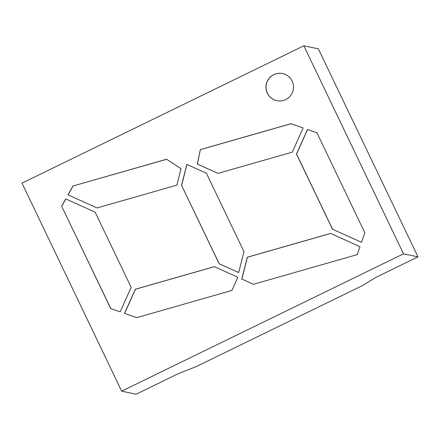<?xml version="1.0" encoding="UTF-8"?>
<svg xmlns="http://www.w3.org/2000/svg" width="440" height="440" viewBox="0 0 440 440"><rect width="100%" height="100%" fill="white"/><g stroke="black" fill="none" stroke-linecap="round" stroke-linejoin="round"><path stroke-width="0.66" d="M292.144 81.064A13.877 13.783 101.8 0 1 276.881 100.694A13.877 13.783 101.8 0 1 268.879 78.584A13.877 13.783 101.8 0 1 292.144 81.064M276.93 100.705A13.877 13.783 101.8 0 1 268.966 78.628A13.877 13.783 101.8 0 1 282.623 73.546M121.666 391.166L136.153 394.196L178.272 373.675L196.521 366.459L362.45 285.604L375.881 277.382L418 256.861L318.334 48.835L303.848 45.804L403.513 253.825L121.666 391.166L22 183.139L303.848 45.804M243.964 251.642L238.673 272.569L219.126 263.747L181.549 185.323L186.846 164.395L206.388 173.217L243.964 251.642M290.917 123.717L303.105 127.974L292.281 152.147L217.987 173.382L197.302 164.043L200.36 149.6L290.917 123.717M359.997 246.692L357.242 254.617L253.413 284.295L241.769 279.043L247.291 257.224L330.589 233.415L359.997 246.692M124.514 313.39L136.708 317.652L231.913 290.439L237.82 277.255L214.319 266.651L135.344 289.223L124.514 313.39L136.73 317.642M65.736 198.897L61.655 206.222L110.688 308.555L120.164 311.872L131.153 287.331L95.145 212.168L65.736 198.897M72.897 186.032L166.628 159.242L181.022 168.685L176.858 185.136L97.031 207.95L67.991 194.843L72.897 186.032L166.683 159.274M307.461 129.498L316.938 132.809L364.832 232.777L361.521 242.303L332.481 229.196L296.466 154.033L307.461 129.498M418 256.861L403.513 253.825M110.688 308.555L120.17 311.856M110.792 308.577L61.655 206.222M65.83 198.941L61.76 206.245M97.07 207.939L67.991 194.843M73.002 186.054L68.096 194.865M214.39 266.679L135.449 289.245L124.625 313.412M330.66 233.448L247.396 257.246L241.879 279.065L253.446 284.284M361.532 242.281L332.481 229.196M307.56 129.531L296.577 154.055L332.585 229.218M200.36 149.6L197.406 164.065L218.02 173.371M200.464 149.622L291 123.745M219.126 263.747L238.678 272.547M219.23 263.769L181.549 185.323M186.945 164.445L181.654 185.345"/></g></svg>
